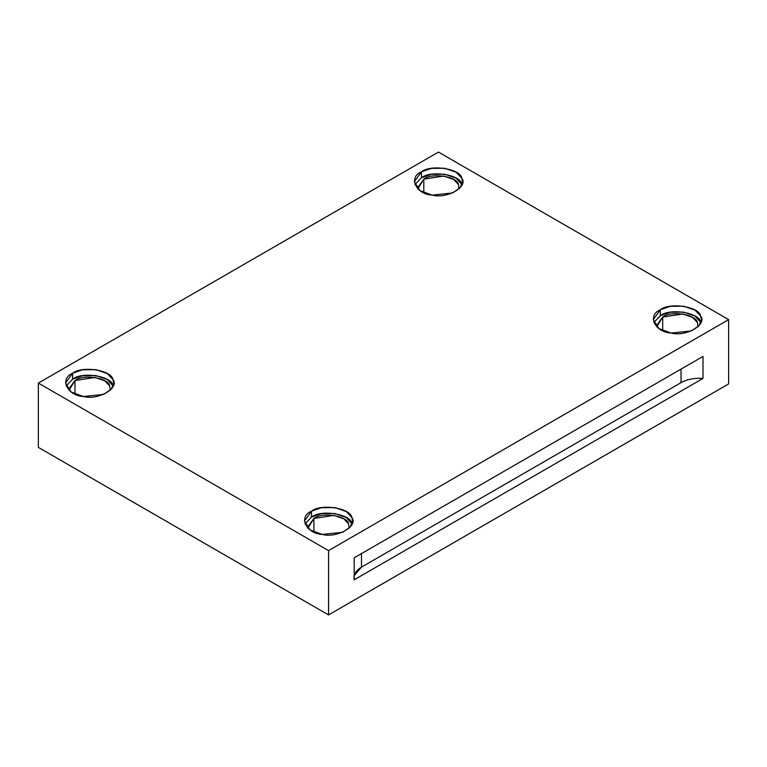 <?xml version="1.0" encoding="UTF-8"?>
<svg xmlns="http://www.w3.org/2000/svg" width="767" height="767" viewBox="0 0 767 767"><rect width="100%" height="100%" fill="white"/><g stroke="black" fill="none" stroke-linecap="round" stroke-linejoin="round"><path stroke-width="1.15" d="M354.191 575.576L361.516 567.12L361.516 553.582L361.516 567.12L681.019 382.656L681.019 369.119L681.019 382.656L361.516 567.12C355.639 570.686 353.194 574.914 354.191 579.814L703.003 378.419C694.528 377.853 687.203 379.262 681.019 382.656C687.203 379.262 694.528 377.853 703.003 378.419L703.003 356.425L354.191 557.81L354.191 579.814L354.191 557.81L703.003 356.425L703.003 378.419L354.191 579.814M459.069 188.903L458.484 184.521L453.671 179.488L443.825 176.055L423.806 179.152L417.737 187.618L417.852 188.903L423.806 179.152L423.806 192.728L423.806 179.152C431.821 172.489 457.305 176.429 458.484 184.521M461.734 184.013C460.363 174.617 430.747 170.034 421.419 177.781L414.918 184.655L421.419 177.781L431.332 174.33L444.697 174.176L456.144 178.165L462.002 184.655M421.419 171.856L414.362 181.693L420.038 190.657L432.224 195.125L452.511 192.987L460.095 187.81L462.559 181.693L461.734 178.088L456.144 172.239L444.697 168.251L431.332 168.404L421.419 171.856L421.419 177.781L421.419 171.856C430.747 164.109 460.363 168.692 461.734 178.088C468.695 186.621 447.008 199.142 432.224 195.125C415.944 194.339 408.006 177.235 421.419 171.856M697.96 326.828L697.376 322.437L692.563 317.404L682.716 313.981L662.698 317.078L656.629 325.534L656.744 326.828L662.698 317.078L662.698 330.654L662.698 317.078C670.722 310.414 696.196 314.355 697.376 322.437M700.626 321.939C699.264 312.533 669.639 307.96 660.32 315.697L653.81 322.571L660.32 315.697L670.224 312.246L683.589 312.102L695.036 316.09L700.894 322.571M660.32 309.782L653.263 319.618L658.93 328.583L671.115 333.051L691.403 330.913L698.986 325.735L701.45 319.618L700.626 316.014L695.036 310.165L683.589 306.177L670.224 306.33L660.32 309.782L660.32 315.697L660.32 309.782C669.639 302.035 699.264 306.618 700.626 316.014C707.586 324.546 685.899 337.068 671.115 333.051C654.836 332.264 646.897 315.16 660.32 309.782M313.885 518.463L307.816 526.919L307.931 528.214L313.885 518.463L313.885 532.039L313.885 518.463C321.91 511.8 347.384 515.74 348.563 523.823L349.148 528.214L348.563 523.823L343.75 518.789L333.904 515.366L313.885 518.463M351.813 523.324C350.442 513.919 320.827 509.346 311.498 517.083L304.998 523.966L311.498 517.083L321.411 513.631L334.776 513.487L346.224 517.476L352.082 523.966M311.498 511.167L304.441 521.004L310.117 529.968L322.303 534.436L342.59 532.298L350.174 527.121L352.638 521.004L351.813 517.399L346.224 511.551L334.776 507.562L321.411 507.716L311.498 511.167L311.498 517.083L311.498 511.167C320.827 503.42 350.442 508.003 351.813 517.399C358.774 525.932 337.087 538.453 322.303 534.436C306.023 533.65 298.085 516.546 311.498 511.167M74.993 380.537L68.915 389.003L69.04 390.288L74.993 380.537L74.993 394.113L74.993 380.537C83.009 373.874 108.492 377.815 109.671 385.906L110.256 390.288L109.671 385.906L104.858 380.873L95.012 377.441L74.993 380.537M112.922 385.398C111.551 376.003 81.935 371.42 72.606 379.166L66.106 386.041L72.606 379.166L82.52 375.715L95.885 375.562L107.322 379.55L113.19 386.041M72.606 373.241L65.55 383.078L71.226 392.042L83.411 396.51L103.698 394.382L111.282 389.195L113.737 383.078L112.922 379.473L107.322 373.625L95.885 369.636L82.52 369.79L72.606 373.241L72.606 379.166L72.606 373.241C81.935 365.495 111.551 370.077 112.922 379.473C119.873 388.016 98.195 400.527 83.411 396.51C67.132 395.724 59.193 378.62 72.606 373.241M38.35 447.382L38.35 383.078L438.456 152.077L38.35 383.078L328.544 550.62L728.65 319.618L438.456 152.077L728.65 319.618L728.65 383.922L328.544 614.923L328.544 550.62L38.35 383.078L38.35 447.382L328.544 614.923L38.35 447.382M728.65 383.922L728.65 319.618L328.544 550.62L328.544 614.923L728.65 383.922"/></g></svg>
